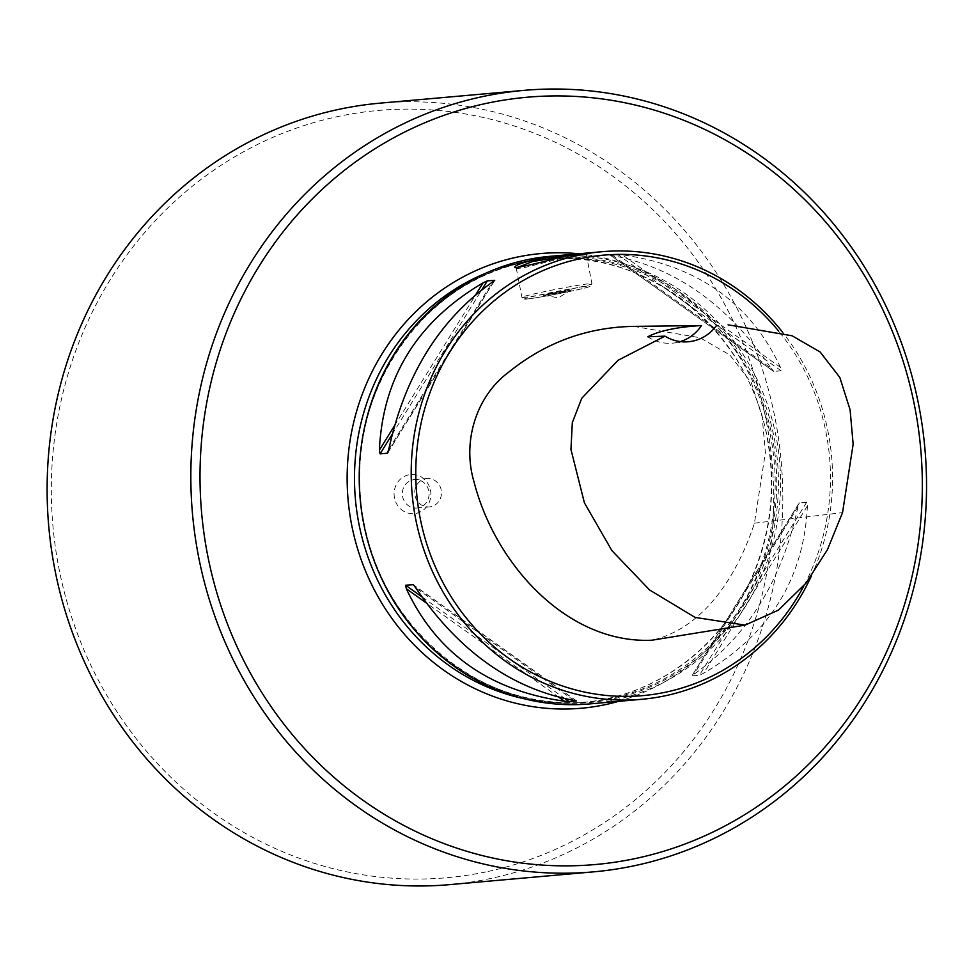 <?xml version="1.0" encoding="UTF-8"?>
<svg xmlns="http://www.w3.org/2000/svg" width="975" height="975" viewBox="0 0 975 975"><rect width="100%" height="100%" fill="white"/><g stroke="black" fill="none" stroke-linecap="round" stroke-linejoin="round"><path stroke-width="0.73" stroke-dasharray="4.88 3.66" d="M633.738 326.381L700.099 337.764L729.836 354.985L751.323 382.748L762.182 416.873L765.375 452.656L754.431 523.185C737.795 574.007 704.815 628.168 651.946 640.209M647.753 336.789A42.79 40.109 84.9 0 0 672.445 343.163A42.79 40.109 84.9 0 0 680.367 341.591M803.997 585.609A221.106 207.224 84.9 0 0 778.696 331.207M589.765 703.913A224.677 210.563 84.9 0 0 779.634 461.492A224.677 210.563 84.9 0 0 550.01 256.327M780.427 367.331C750.348 303.042 697.649 265.541 622.33 254.853L610.228 255.182L773.504 371.341L781.17 370.841L780.427 367.331L622.33 254.853M770.993 368.172L773.87 371.499L610.326 255.133L612.885 255.682C675.517 267.503 728.215 305.004 770.993 368.172L612.885 255.682M797.94 506.829C781.828 580.795 747.252 636.541 694.212 674.078L692.104 675.87L699.404 675.224L703.658 673.237C769.385 634.579 803.961 578.821 807.385 505.988L806.703 502.21L799.086 503.112L692.006 675.76L799.402 502.856L797.94 506.829L694.212 674.078M577.029 254.109L583.111 253.39M811.249 576.225A224.677 210.563 84.9 0 0 782.718 332.426M516.47 267.832L516.482 268.552L523.526 267.845L563.209 257.948L586.304 254.694L562.916 256.62M552.386 293.073L571.35 289.916L557.444 293.17L543.343 295.352L552.386 293.073M562.307 292.195L571.35 289.916L543.343 295.364L562.307 292.195M380.262 103.131A392.291 367.648 -95.1 0 1 778.708 439.871A392.291 367.648 -95.1 0 1 489.755 878.682A392.291 367.648 -95.1 0 1 449.67 884.63M485.916 871.906A385.162 360.969 -95.1 0 1 69.517 369.257A385.162 360.969 -95.1 0 1 682.013 241.154A385.162 360.969 -95.1 0 1 485.916 871.906M416.227 513.337A19.61 18.379 84.9 0 0 426.209 481.223A19.61 18.379 84.9 0 0 395.021 487.744A19.61 18.379 84.9 0 0 416.227 513.337M425.38 478.725A14.259 13.37 -95.1 0 1 426.831 478.506A14.259 13.37 -95.1 0 1 441.322 490.754A14.259 13.37 -95.1 0 1 430.816 506.707A14.259 13.37 -95.1 0 1 429.353 506.927A14.259 13.37 -95.1 0 1 414.862 494.678A14.259 13.37 -95.1 0 1 425.38 478.725M418.421 507.804A14.259 13.37 -95.1 0 1 416.959 508.024A14.259 13.37 -95.1 0 1 402.383 494.995A14.259 13.37 -95.1 0 1 414.436 479.602A14.259 13.37 -95.1 0 1 428.927 491.851A14.259 13.37 -95.1 0 1 418.421 507.804M754.431 523.185L842.534 512.618M618.564 701.354A228.235 213.903 84.9 0 0 774.26 462.199A228.235 213.903 84.9 0 0 579.235 253.817M523.538 698.612A222.532 208.565 84.9 0 0 582.831 702.39A222.532 208.565 84.9 0 0 770.896 462.272A222.532 208.565 84.9 0 0 543.465 259.058A222.532 208.565 84.9 0 0 520.723 262.433A222.532 208.565 84.9 0 0 485.757 273.219M525.635 261.995A222.532 208.565 84.9 0 0 361.725 510.924A222.532 208.565 84.9 0 0 587.754 701.951A222.532 208.565 84.9 0 0 775.807 461.833A222.532 208.565 84.9 0 0 548.389 258.619A222.532 208.565 84.9 0 0 525.635 261.995M526.488 261.166A223.299 209.272 84.9 0 0 412.803 626.852A223.299 209.272 84.9 0 0 767.898 552.581A223.299 209.272 84.9 0 0 526.488 261.166M781.17 370.841L617.614 254.487M394.436 425.807L475.873 294.499M388.818 449.243L492.546 281.994M388.135 451.961L494.337 280.715M392.157 434.362L481.906 289.66M558.967 697.332L426.099 602.806M573.873 700.391L415.777 587.901M576.249 700.806L413.802 585.219M565.183 698.77L421.688 596.676M807.385 505.988L703.658 673.237M806.703 502.21L699.404 675.224M569.327 289.429A35.661 1.365 169 0 1 521.93 297.338A35.661 1.365 169 0 1 556.676 289.185A35.661 1.365 169 0 1 591.947 283.725A35.661 1.365 169 0 1 569.327 289.429M568.986 291.598A33.528 1.292 -11 0 0 578.175 287.576A33.528 1.292 -11 0 0 524.867 298.728A33.528 1.292 -11 0 0 568.986 291.598M688.435 341.75L672.445 343.163M582.831 702.39C657.101 696.552 725.558 644.292 754.455 571.143C770.859 529.973 775.381 487.232 768.007 442.894C751.262 332.195 647.29 247.297 543.465 259.058L525.72 261.983C424.856 280.654 349.123 388.525 360.604 497.798C367.855 617.017 477.08 714.907 587.754 701.951L582.831 702.39M387.733 452.875L494.752 280.312M576.542 700.891L413.266 584.732M516.287 268.308L521.93 297.338L524.404 299.191C530.473 298.923 545.342 296.388 569.022 291.598C592.629 286.589 590.594 286.102 590.984 286.016L591.947 283.725L586.304 254.694L587.45 253.244M516.482 268.552L514.885 267.637M543.428 295.401L558.334 297.728L571.277 289.989M416.959 508.024L429.353 506.927M414.436 479.602L426.831 478.506"/><path stroke-width="1.46" d="M745.095 625.121L651.946 640.209C567.608 644.122 495.324 564.781 474.118 482.211C461.979 441.919 476.044 396.679 508.219 372.511C545.135 342.578 586.974 327.198 633.738 326.381L701.488 325.553C677.247 326.991 659.344 330.732 647.753 336.789L664.974 336.156L618.113 360.25L581.758 398.263L572.325 422.602L570.948 449.426L584.403 502.808L611.922 550.631L649.582 589.972L695.138 617.431L745.095 625.121L778.477 610.118L806.008 583.135L827.446 549.681L842.534 512.618L853.149 444.222L850.09 409.768L839.828 377.471L820.097 351.963L792.078 335.778L728.057 324.821M680.367 341.591A42.79 40.109 84.9 0 0 701.488 325.553M716.625 325.357A42.79 40.109 -95.1 0 1 688.435 341.75A42.79 40.109 -95.1 0 1 664.974 336.156M778.696 331.207A221.106 207.224 84.9 0 0 580.966 258.509A221.106 207.224 84.9 0 0 455.886 603.988A221.106 207.224 84.9 0 0 803.997 585.609M634.603 858.695A385.162 360.969 84.9 0 0 830.688 227.943A385.162 360.969 84.9 0 0 218.205 356.046A385.162 360.969 84.9 0 0 634.603 858.695M782.718 332.426A224.677 210.563 84.9 0 0 602.002 251.708L583.111 253.39L563.428 256.51C537.481 263.396 521.296 267.113 514.873 267.625C513.91 265.761 521.503 262.811 537.664 258.802L563.903 255.097L550.01 256.327A224.677 210.563 84.9 0 0 527.048 259.74A224.677 210.563 84.9 0 0 361.567 511.058A224.677 210.563 84.9 0 0 589.765 703.913L641.757 699.294A224.677 210.563 84.9 0 0 811.249 576.225M494.337 280.715L492.546 281.994C439.518 319.532 404.942 375.278 388.818 449.243L387.355 453.217L380.067 453.862L379.385 450.084C382.809 377.252 417.385 321.494 483.1 282.835L487.366 280.849L494.752 280.312M387.733 452.875L388.135 451.961M413.802 585.219L415.777 587.901C458.543 651.068 511.253 688.569 573.873 700.391L576.444 700.94L569.144 701.586L564.428 701.22C489.109 690.532 436.41 653.031 406.331 588.742L405.6 585.232L413.266 584.732M563.903 255.097L577.029 254.109M602.002 251.708A224.677 210.563 84.9 0 0 579.04 255.121A224.677 210.563 84.9 0 0 413.558 506.439A224.677 210.563 84.9 0 0 641.757 699.294M562.916 256.62L532.484 261.532L516.47 267.832M593.397 871.869L449.67 884.63A392.291 367.648 -95.1 0 1 48.75 526.403A392.291 367.648 -95.1 0 1 380.262 103.131L523.989 90.37A392.291 367.648 -95.1 0 1 922.435 427.111A392.291 367.648 -95.1 0 1 633.482 865.922A392.291 367.648 -95.1 0 1 593.397 871.869A392.291 367.648 -95.1 0 1 192.477 513.642A392.291 367.648 -95.1 0 1 523.989 90.37M579.235 253.817A228.235 213.903 84.9 0 0 517.652 257.01A228.235 213.903 84.9 0 0 353.182 532.167A228.235 213.903 84.9 0 0 618.564 701.354M485.757 273.219A222.532 208.565 84.9 0 0 355.412 499.176A222.532 208.565 84.9 0 0 523.538 698.612M379.385 450.084L394.436 425.807M475.873 294.499L483.1 282.835M380.067 453.862L392.157 434.362M481.906 289.66L487.366 280.849M564.428 701.22L558.967 697.332M426.099 602.806L406.331 588.742M569.144 701.586L565.183 698.77M421.688 596.676L405.6 585.232"/></g></svg>
